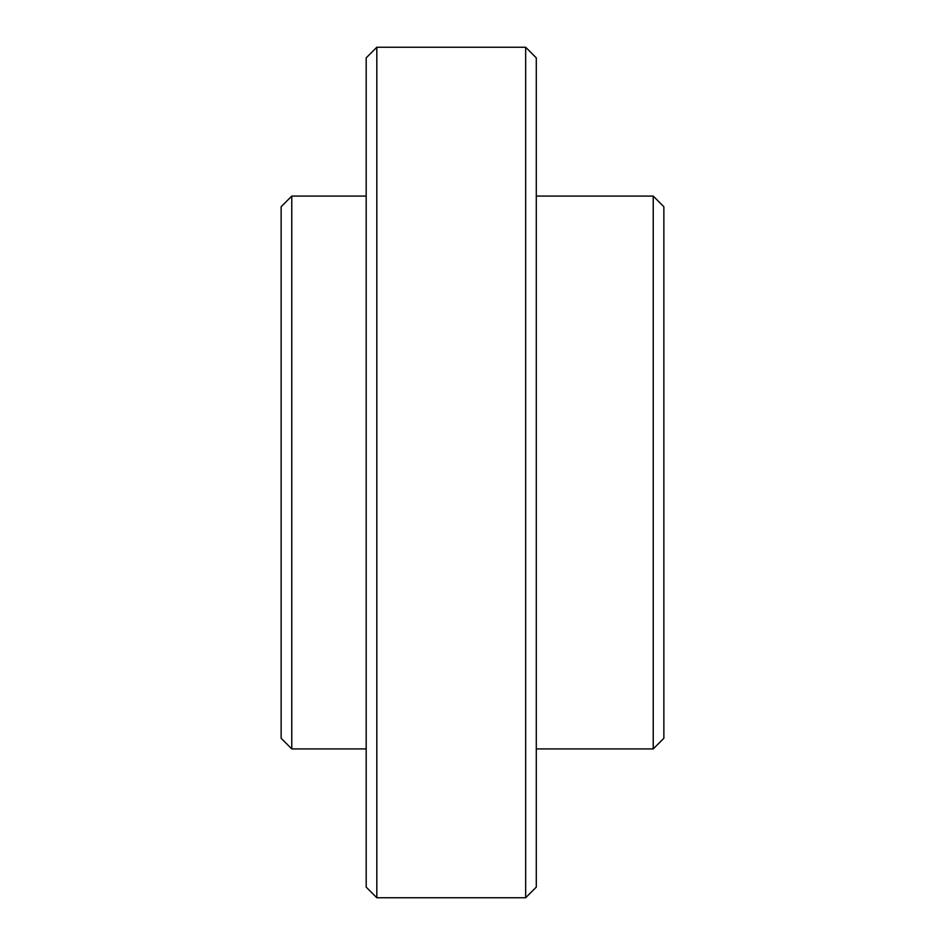 <?xml version="1.0" encoding="UTF-8"?>
<svg xmlns="http://www.w3.org/2000/svg" width="945" height="945" viewBox="0 0 945 945"><rect width="100%" height="100%" fill="white"/><g stroke="black" fill="none" stroke-linecap="round" stroke-linejoin="round"><path stroke-width="1.42" d="M536.287 196.087L653.231 196.087L663.862 206.719L663.862 738.281L653.231 748.912L536.287 748.912M653.231 196.087L653.231 748.912M525.656 47.25L536.287 57.881L536.287 887.119L525.656 897.75L376.819 897.75L376.819 47.25L525.656 47.25L525.656 897.75M376.819 47.25L366.188 57.881L366.188 887.119L376.819 897.75M366.188 748.912L291.769 748.912L291.769 196.087L366.188 196.087M291.769 196.087L281.137 206.719L281.137 738.281L291.769 748.912"/></g></svg>
